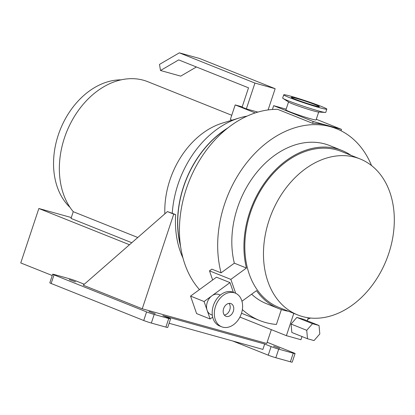 <?xml version="1.0" encoding="UTF-8"?>
<svg xmlns="http://www.w3.org/2000/svg" width="415" height="415" viewBox="0 0 415 415"><rect width="100%" height="100%" fill="white"/><g stroke="black" fill="none" stroke-linecap="round" stroke-linejoin="round"><path stroke-width="0.62" d="M223.618 308.599A6.811 5.022 111.8 0 0 225.942 316.272A6.811 5.022 111.8 0 0 233.323 311.302A6.811 5.022 111.8 0 0 230.999 303.624A6.811 5.022 111.8 0 0 223.618 308.599M224.354 315.084A6.811 5.022 111.8 0 0 229.76 309.875A6.811 5.022 111.8 0 0 229.028 303.391M221.724 326.812L219.592 325.962A18.161 13.394 -68.2 0 1 213.398 305.492A18.161 13.394 -68.2 0 1 233.08 292.227L235.217 293.083A18.161 13.394 111.8 0 0 215.535 306.348A18.161 13.394 111.8 0 0 221.724 326.812A18.161 13.394 111.8 0 0 241.406 313.553A18.161 13.394 111.8 0 0 235.217 293.083M295.957 98.251A14.873 0.804 18.4 0 0 291.174 97.286A14.873 0.804 18.4 0 0 299.36 100.783A14.873 0.804 18.4 0 0 314.612 105.711A14.873 0.804 18.4 0 0 319.394 106.671A14.873 0.804 18.4 0 0 311.214 103.174A14.873 0.804 18.4 0 0 295.957 98.251M326.828 109.145L325.754 112.372A22.706 1.229 -161.6 0 1 325.23 112.46A22.706 1.229 -161.6 0 1 318.455 110.898A22.706 1.229 -161.6 0 1 297.202 104.108A22.706 1.229 -161.6 0 1 283.035 98.422A22.706 1.229 -161.6 0 1 282.667 98.039L283.741 94.812A22.706 1.229 18.4 0 0 296.237 100.155A22.706 1.229 18.4 0 0 319.529 107.672A22.706 1.229 18.4 0 0 326.828 109.145A22.706 1.229 18.4 0 0 314.331 103.802A22.706 1.229 18.4 0 0 291.045 96.285A22.706 1.229 18.4 0 0 283.741 94.812M283.035 98.422L288.814 102.189A15.895 0.861 18.4 0 0 298.727 106.167A15.895 0.861 18.4 0 0 313.605 110.919A15.895 0.861 18.4 0 0 318.352 112.014L325.23 112.46M388.715 253.607A84.006 61.939 111.8 0 0 360.08 158.94A84.006 61.939 111.8 0 0 269.065 220.277A84.006 61.939 111.8 0 0 297.7 314.944A84.006 61.939 111.8 0 0 388.715 253.607M360.08 158.94L341.426 151.48A84.006 61.939 111.8 0 0 250.406 212.817A84.006 61.939 111.8 0 0 279.041 307.484L297.7 314.944M350.908 155.272A85.142 62.774 111.8 0 0 341.846 150.427A85.142 62.774 111.8 0 0 249.597 212.589A85.142 62.774 111.8 0 0 246.443 268.023L230.854 279.388L235.668 293.275M341.846 150.427L329.738 145.587A85.142 62.774 111.8 0 0 237.494 207.749A85.142 62.774 111.8 0 0 234.335 263.183L246.443 268.023M180.38 244.938A89.5 65.985 -68.2 0 1 183.684 186.61A89.5 65.985 -68.2 0 1 226.839 128.754M371.529 165.559A103.304 76.163 111.8 0 0 336.482 128.717A103.304 76.163 111.8 0 0 224.557 204.144A103.304 76.163 111.8 0 0 221.096 272.837L211.837 269.138L209.492 270.845L230.854 279.388M199.465 289.603A103.304 76.163 111.8 0 1 186.314 188.856A103.304 76.163 111.8 0 1 277.692 109.353L312.583 123.307A103.304 76.163 -68.2 0 1 327.342 125.423A103.304 76.163 -68.2 0 1 333.136 127.379L336.482 128.717M242.36 309.6A103.304 76.163 111.8 0 0 259.769 320.562A103.304 76.163 111.8 0 0 276.411 324.447L281.37 309.538M288.529 102.002L285.909 109.871A15.895 0.861 18.4 0 0 294.66 113.611A15.895 0.861 18.4 0 0 310.96 118.872A15.895 0.861 18.4 0 0 316.074 119.904L318.689 112.034M220.334 295.081L218.944 294.526A10.785 7.952 111.8 0 0 211.915 295.802A10.785 7.952 111.8 0 0 207.261 302.4A10.785 7.952 111.8 0 0 207.106 310.249A10.785 7.952 111.8 0 0 210.934 314.554L212.324 315.11M204.076 301.513L230.009 282.61L216.474 277.199L190.547 296.103L196.601 313.579L210.135 318.99L204.076 301.513L190.547 296.103M210.135 318.99L212.682 317.133M233.38 292.352L230.009 282.61M209.492 270.845L212.656 279.985M241.955 301.254L256.496 290.65A85.142 62.774 111.8 0 0 278.621 308.537A85.142 62.774 111.8 0 0 288.529 311.276M293.804 313.387L286.392 335.668L300.948 339.724L302.001 336.549M307.245 320.79L308.252 317.765M291.071 324.042L291.833 332.482L307.499 338.749L314.036 340.57L319.804 333.951L319.042 325.51L303.375 319.244L296.844 317.423L291.071 324.042L306.737 330.309L307.499 338.749M251.646 294.183A85.142 62.774 111.8 0 0 266.513 303.697L278.621 308.537M286.148 109.155L273.667 105.675L313.19 121.481L341.488 129.366L316.277 119.281M307.759 319.239A103.304 76.163 111.8 0 0 310.555 318.04M234.335 263.183L221.096 272.837M313.19 121.481L312.583 123.307M341.488 129.366L341.021 130.772M273.667 105.675L272.401 109.493M239.917 317.086L286.392 335.668M319.042 325.51L312.511 323.69L296.844 317.423M312.511 323.69L306.737 330.309M70.083 207.464A71.567 52.762 -68.2 0 1 58.308 134.927A71.567 52.762 -68.2 0 1 121.113 79.846M131.794 242.723L71.012 218.42L73.253 211.692A76.91 56.705 -68.2 0 1 64.465 137.853A76.91 56.705 -68.2 0 1 147.797 81.698L231.752 115.266M164.843 213.85A76.91 56.705 -68.2 0 1 169.917 180.017A76.91 56.705 -68.2 0 1 222.476 123.084L239.289 117.969A89.681 66.12 -68.2 0 1 247.05 116.133M232.052 120.174L230.346 119.489L235.191 104.917L255.22 112.922M273.511 346.177L279.777 348.429L273.511 346.177M69.253 279.601L75.514 281.852L69.253 279.601M149.011 311.494L155.272 313.745L149.011 311.494M182.994 258.068A89.681 66.12 -68.2 0 1 175.675 214.659L172.256 213.294A89.681 66.12 -68.2 0 1 177.999 184.353A89.681 66.12 -68.2 0 1 239.289 117.969M227.882 127.924A89.681 66.12 111.8 0 0 183.554 186.574A89.681 66.12 111.8 0 0 180.561 246.261M242.189 106.863L235.191 104.917M246.354 108.891L242.085 107.179L248.523 87.819L178.689 59.895L160.506 70.498L159.49 64.403L179.327 52.84L199.537 58.468L275.155 88.706L254.945 83.073L246.354 108.891L257.881 112.102M52.238 275.519L20.75 262.928L38.854 208.501L71.307 217.543M38.854 208.501L129.485 244.741M167.421 211.593L173.74 214.119L142.246 308.791L83.208 285.183L167.421 211.593L172.256 213.294M142.246 308.791L266.746 343.475L271.348 329.65M173.74 214.119L175.675 214.659M232.753 341.006L268.235 355.188L271.094 346.587A5.675 0.306 18.4 0 0 278.698 349.134L275.835 357.74L290.386 361.792L293.249 353.191L278.698 349.134M169.113 323.275L262.897 349.399L264.687 344.025L271.094 346.587M52.674 274.216A5.675 0.306 18.4 0 0 54.017 274.886L51.154 283.487A5.675 0.306 -161.6 0 1 49.81 282.823L52.674 274.216A5.675 0.306 18.4 0 1 54.5 274.585L69.051 278.641A5.675 0.306 18.4 0 1 76.656 281.188L84.281 284.239M264.687 344.025L162.82 315.644L169.232 318.206A5.675 0.306 18.4 0 1 170.575 318.876A5.675 0.306 18.4 0 1 168.749 318.507L154.198 314.451L151.335 323.057L165.886 327.108L168.749 318.507M54.017 274.886L146.594 311.904A5.675 0.306 18.4 0 0 154.198 314.451M293.249 353.191A5.675 0.306 18.4 0 0 295.075 353.559A5.675 0.306 18.4 0 0 293.732 352.89L267.151 342.261M295.075 353.559L292.212 362.16A5.675 0.306 -161.6 0 1 290.386 361.792M275.835 357.74A5.675 0.306 -161.6 0 1 268.235 355.188M51.154 283.487L143.73 320.505L146.594 311.904M170.575 318.876L167.712 327.476A5.675 0.306 -161.6 0 1 165.886 327.108M151.335 323.057A5.675 0.306 -161.6 0 1 143.73 320.505M73.253 211.692L137.78 237.494M275.155 88.706L268.095 109.928M196.409 66.981L180.717 76.132L160.506 70.498M179.327 52.84L254.945 83.073M259.769 320.562L241.504 313.258"/></g></svg>
